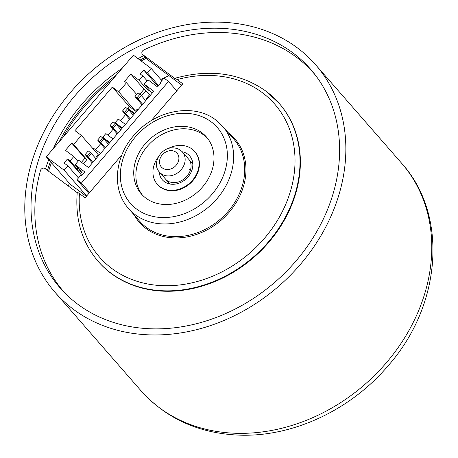 <?xml version="1.0" encoding="UTF-8"?>
<svg xmlns="http://www.w3.org/2000/svg" width="458" height="458" viewBox="0 0 458 458"><rect width="100%" height="100%" fill="white"/><g stroke="black" fill="none" stroke-linecap="round" stroke-linejoin="round"><path stroke-width="0.69" d="M151.117 120.769L182.782 83.82L177.137 79.606C175.311 78.238 174.681 77.957 175.254 78.759L142.633 54.513A2.885 2.376 -41.1 0 1 142.329 54.227A2.885 2.376 -41.1 0 1 143.715 50.031A166.014 136.816 138.9 0 1 296.4 57.193A166.014 136.816 138.9 0 1 313.93 73.429A166.014 136.816 138.9 0 1 315.396 75.146M279.369 103.617A120.122 98.997 138.9 0 1 261.655 250.028A120.122 98.997 138.9 0 1 111.105 273.409A120.122 98.997 138.9 0 1 98.424 261.661L98.064 261.249A120.122 98.997 138.9 0 0 110.75 272.997A120.122 98.997 138.9 0 0 261.3 249.616A120.122 98.997 138.9 0 0 279.008 103.205L279.369 103.617M266.327 91.457A120.122 98.997 138.9 0 1 279.008 103.205L266.138 91.285C240.255 72.959 209.867 68.62 174.985 78.266L175.254 78.759M142.398 195.068A43.247 35.638 138.9 0 1 150.516 142.925A43.247 35.638 138.9 0 1 204.01 135.202A43.247 35.638 138.9 0 1 207.468 138.23M145.85 198.096A43.247 35.638 138.9 0 1 141.287 193.866A43.247 35.638 138.9 0 1 147.665 141.161A43.247 35.638 138.9 0 1 201.864 132.746A43.247 35.638 138.9 0 1 206.426 136.971A43.247 35.638 138.9 0 1 200.049 189.681A43.247 35.638 138.9 0 1 145.85 198.096M142.633 54.513L146.211 58.613L181.666 85.119M146.211 58.613A2.885 2.376 138.9 0 1 145.907 58.326L142.329 54.227M77.551 192.766C76.978 191.959 77.608 192.24 79.434 193.608L85.079 197.827L121.891 154.873M65.368 293.532A166.014 136.816 138.9 0 1 63.862 291.849A166.014 136.816 138.9 0 1 40.487 170.485A2.885 2.376 -41.1 0 1 44.93 168.515L77.219 192.663M158.136 157.209A24.864 20.49 -41.1 0 0 157.277 184.236L157.638 184.648A24.864 20.49 -41.1 0 0 176.708 190.305A24.864 20.49 -41.1 0 0 196.98 174.406A24.864 20.49 -41.1 0 0 195.091 151.93L194.736 151.524A24.864 20.49 -41.1 0 0 175.66 145.862A24.864 20.49 -41.1 0 0 167.834 148.736M157.277 184.236A24.864 20.49 -41.1 0 0 176.347 189.898A24.864 20.49 -41.1 0 0 196.619 174A24.864 20.49 -41.1 0 0 194.736 151.524M74.809 95.905A166.254 137.011 -41.1 0 0 60.101 287.905A166.254 137.011 -41.1 0 0 295.822 261.169A166.254 137.011 -41.1 0 0 310.53 69.169A166.254 137.011 -41.1 0 0 74.809 95.905M122.114 68.328A166.254 137.011 -41.1 0 0 81.971 104.103A166.254 137.011 -41.1 0 0 53.386 148.524M48.731 159.647A166.254 137.011 -41.1 0 0 45.508 168.95M62.397 290.132A166.254 137.011 -41.1 0 0 63.782 291.918M300.293 264.512A172.981 142.558 -41.1 0 0 315.596 64.744A172.981 142.558 -41.1 0 0 70.337 92.562A172.981 142.558 -41.1 0 0 55.034 292.33A172.981 142.558 -41.1 0 0 300.293 264.512M314.011 73.36A166.254 137.011 -41.1 0 0 312.425 71.746M143.623 55.71A166.254 137.011 -41.1 0 0 138.035 58.641M69.307 183.206A156.161 128.698 -41.1 0 0 68.379 186.051M97.411 157.077L96.655 156.51L98.212 154.695L81.381 135.425L73.601 144.505L71.688 143.073L65.46 150.333L73.767 156.544L70.034 160.901L67.475 158.989L64.057 162.979L67.887 165.848L64.154 170.204L86.665 195.978M150.31 95.356L149.548 94.789L146.44 98.418L147.201 98.985M134.755 113.51L127.605 108.162L129.162 106.348L135.551 111.128L137.102 109.307L137.864 109.88M122.309 128.034L115.158 122.687L118.273 119.057L125.418 124.399M109.857 142.553L102.712 137.211L105.827 133.581L112.971 138.923M92.922 148.638L93.38 148.1L100.525 153.447M95.98 158.749L91.451 153.562L88.342 157.197L87.083 156.006L90.197 152.377L88.279 150.945L85.165 154.575L87.083 156.006M92.871 162.378L88.342 157.197M108.426 144.224L103.903 139.043L100.789 142.673L99.529 141.482L102.644 137.852L100.726 136.421L97.611 140.051L99.529 141.482M105.317 147.854L100.789 142.673M120.872 129.7L116.349 124.519L113.235 128.148L111.975 126.963L115.09 123.328L113.172 121.897L110.057 125.526L111.975 126.963M117.763 133.335L113.235 128.148M133.318 115.181L128.795 109.994L125.681 113.624L124.421 112.439L127.536 108.809L125.618 107.372L122.504 111.002L124.421 112.439M130.209 118.811L125.681 113.624M145.77 100.657L141.241 95.47L138.127 99.1L136.868 97.915L139.982 94.285L138.064 92.848L134.95 96.483L136.868 97.915M142.656 104.287L138.127 99.1M110.057 125.526L117.214 133.971M115.09 123.328L116.349 124.519M85.165 154.575L92.321 163.019M90.197 152.377L91.451 153.562M122.504 111.002L129.66 119.452M127.536 108.809L128.795 109.994M134.95 96.483L142.106 104.928M139.982 94.285L141.241 95.47M97.611 140.051L104.767 148.495M102.644 137.852L103.903 139.043M88.858 193.413L76.927 179.759L81.398 183.103L89.625 192.52M81.398 183.103L168.521 81.438L164.05 78.095L160.317 82.451L160.958 82.932L157.535 86.923L147.951 79.761L144.218 84.117L153.802 91.279L88.457 167.525L78.879 160.363L75.141 164.72L84.724 171.882L81.301 175.878L80.665 175.403L76.927 179.759M168.521 81.438L176.748 90.856M160.85 83.058L160.317 82.451M77.997 161.388L73.767 156.544M147.15 87.472L146.268 88.497L151.38 92.316L144.218 84.117M146.268 88.497L139.112 80.293L130.805 74.087L124.582 81.347L126.5 82.784L118.719 91.858L112.33 87.083L74.992 130.65L81.381 135.425M141.556 95.837L145.97 90.69L144.052 89.253L130.805 74.087M145.97 90.69L149.548 94.789M169.008 75.656A156.161 128.698 -41.1 0 0 160.85 79.503M161.857 80.66L151.277 68.545L133.393 55.172L46.269 156.831L70.257 184.299L86.356 196.333M46.269 156.831L64.154 170.204M151.277 68.545L147.545 72.902L143.709 70.034L140.285 74.03L142.844 75.936L139.112 80.293M83.373 163.729L86.848 159.67L84.936 158.239L81.461 162.292M84.936 158.239L71.688 143.073M86.848 159.67L73.601 144.505M97.285 157.231L96.655 156.51M109.491 142.988L104.504 139.261L104.298 139.495M100.64 143.766L95.539 149.72M104.504 139.261L102.712 137.211M121.937 128.463L116.95 124.736L116.744 124.977M113.086 129.248L107.985 135.196M116.95 124.736L115.158 122.687M134.383 113.939L129.396 110.212L129.19 110.452M125.532 114.723L120.431 120.672M129.396 110.212L127.605 108.162M129.162 106.348L112.33 87.083M135.551 111.128L118.719 91.858M147.07 99.14L146.44 98.418M136.69 94.451L126.5 82.784M144.052 89.253L139.839 94.176M78.072 168.075L77.196 169.099L82.303 172.918L75.141 164.72M77.196 169.099L70.034 160.901M81.759 175.34L67.475 158.989M78.467 177.962L67.887 165.848M147.075 80.785L142.844 75.936M157.993 86.39L143.709 70.034M158.651 85.617L147.545 72.902M177.137 79.606A116.28 95.831 138.9 0 1 262.405 92.722A116.28 95.831 138.9 0 1 264.398 238.383A116.28 95.831 138.9 0 1 111.804 268.451A116.28 95.831 138.9 0 1 79.434 193.608M146.297 227.38A62.465 51.479 138.9 0 1 139.701 221.271L128.601 208.562A62.465 51.479 138.9 0 0 135.196 214.67A62.465 51.479 138.9 0 0 213.485 202.51A62.465 51.479 138.9 0 0 222.691 126.379L233.792 139.089A62.465 51.479 138.9 0 1 224.586 215.22A62.465 51.479 138.9 0 1 146.297 227.38M228.187 132.671A63.427 52.269 138.9 0 1 229.258 212.117A63.427 52.269 138.9 0 1 146.033 228.513A63.427 52.269 138.9 0 1 134.097 214.854M211.195 121.851A57.662 47.517 138.9 0 1 212.18 194.078A57.662 47.517 138.9 0 1 136.518 208.991A57.662 47.517 138.9 0 1 135.534 136.759A57.662 47.517 138.9 0 1 211.195 121.851M182.158 151.753A18.137 14.948 138.9 0 1 192.566 167.702A18.137 14.948 138.9 0 1 176.256 183.939A18.137 14.948 138.9 0 1 159.195 171.807M189.045 169.54A15.257 12.572 138.9 0 1 190.608 169.311M171.59 150.653A10.448 8.61 -41.1 0 0 159.802 159.539A10.448 8.61 -41.1 0 0 166.815 169.529A10.448 8.61 -41.1 0 0 178.603 160.638A10.448 8.61 -41.1 0 0 171.59 150.653M167.508 175.912A15.257 12.572 138.9 0 1 159.504 172.174C151.111 163.609 161.296 146.526 173.662 147.905C177.252 148.157 180.194 149.56 182.484 152.102A15.257 12.572 138.9 0 1 182.696 167.605A15.257 12.572 138.9 0 1 167.508 175.912M112.124 79.99A162.647 134.045 -41.1 0 0 84.724 106.308A162.647 134.045 -41.1 0 0 63.233 137.039M51.428 162.739A162.647 134.045 -41.1 0 0 48.588 171.252M145.123 57.427A163.609 134.835 -41.1 0 0 139.976 60.095M116.303 75.112A163.609 134.835 -41.1 0 0 83.728 105.42A163.609 134.835 -41.1 0 0 59.197 141.74M146.033 58.458A162.647 134.045 -41.1 0 0 141.156 60.971M401.534 163.134C448.834 215.197 441.438 305.726 388.046 365.856C350.467 410.265 292.095 437.522 238.234 435.1C198.434 433.211 166.008 418.417 140.972 390.72A172.981 142.558 -41.1 0 0 386.231 362.902A172.981 142.558 -41.1 0 0 401.534 163.134L315.596 64.744M50.443 161.611A163.609 134.835 -41.1 0 0 47.477 170.422M313.93 73.429L315.19 74.877M222.691 126.379L215.861 120.053C194.163 102.93 156.212 109.834 135.053 134.12C114.511 155.966 111.317 189.646 128.601 208.562M77.253 192.308C75.015 219.279 81.953 242.253 98.064 261.249M63.862 291.849L65.128 293.292M165.59 179.147C167.794 181.935 171.521 183.005 176.765 182.341C187.202 180.372 195.423 167.147 188.57 159.075M169.832 184.007L159.504 172.174M192.812 163.935L182.484 152.102M140.972 390.72L55.034 292.33"/></g></svg>
